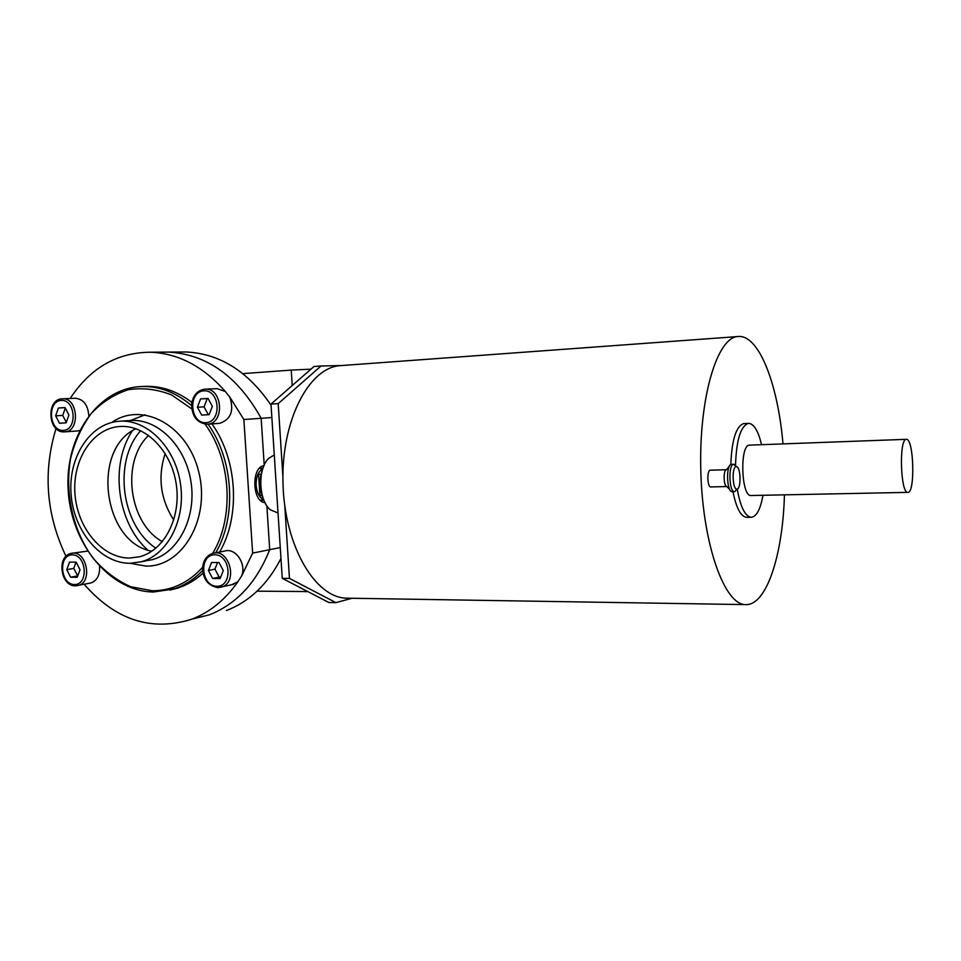 <?xml version="1.0" encoding="UTF-8"?>
<svg xmlns="http://www.w3.org/2000/svg" width="961" height="961" viewBox="0 0 961 961"><rect width="100%" height="100%" fill="white"/><g stroke="black" fill="none" stroke-linecap="round" stroke-linejoin="round"><path stroke-width="1.44" d="M263.843 465.749C251.181 467.01 252.178 502.05 264.888 502.591M151.814 551.23C103.067 542.653 90.911 449.243 135.969 428.726M145.123 414.792L130.42 420.498M169.821 590.102L177.785 588.084C186.927 585.105 195.323 580.144 202.963 573.2M219.576 552.07C240.718 516.069 237.475 459.55 211.961 423.885M191.888 402.407C177.557 391.463 162.433 386.118 146.492 386.346L144.631 386.418M129.843 563.302L141.195 561.789C167.875 554.821 186.122 519.12 180.368 483.023C174.914 446.865 146.817 419.02 119.392 421.218C90.022 423.104 68.075 457.292 71.078 494.17C73.661 531.061 100.497 563.338 129.843 563.302M129.471 558.065L139.621 556.743C164.475 550.437 181.521 517.27 176.163 483.731C171.106 450.144 144.919 424.294 119.428 426.528C92.328 428.462 72.135 460.151 74.994 494.278C77.481 528.43 102.371 558.161 129.471 558.065M76.027 562.161L73.733 568.383L77.745 575.903M80.015 569.741L76.147 562.161L69.516 562.149L66.765 569.669L70.609 577.225L77.228 577.285L80.015 569.741M77.565 575.891L70.609 577.225M73.733 568.383L66.765 569.669M65.3 408.101L62.717 415.416L66.309 422.335M68.904 415.02L65.024 407.572L58.393 408.005L55.642 415.825L59.498 423.236L66.117 422.864L68.904 415.02M66.141 422.816L59.498 423.236M62.717 415.416L55.642 415.825M65.072 407.656L58.393 408.005M217.558 562.533L214.928 569.128L219.156 577.093L220.682 577.105M223.312 570.582L219.024 562.533L211.564 562.521L208.393 570.498L212.633 578.51L220.093 578.57L223.312 570.582M219.156 577.093L212.633 578.51M214.928 569.128L208.393 570.498M208.105 398.527L207.216 398.587L204.044 406.851L208.297 414.659L209.162 414.611M212.345 406.323L208.056 398.431L200.585 398.911L197.413 407.224L201.666 415.092L209.138 414.659L212.345 406.323M208.297 414.659L201.666 415.092M204.044 406.851L197.413 407.224M207.216 398.587L200.585 398.911M89.565 583.243L90.971 582.967C97.121 580.576 99.98 575.062 99.548 566.425M87.583 551.097L72.255 553.224M77.445 430.948L79.571 430.588M88.772 415.657C87.956 404.977 83.511 399.175 75.414 398.25L75.246 398.262M84.208 584.312C115.584 620.181 151.466 631.809 191.864 619.172L209.438 614.788C236.622 604.073 256.707 582.366 269.705 549.68L266.858 505.798L269.705 549.68L252.635 553.104L243.866 419.525L229.835 397.145L225.246 391.427C203.264 366.417 178.338 353.348 150.457 352.219C117.074 352.483 90.31 367.907 70.177 398.479M271.867 417.53L261.164 418.299C237.847 376.46 207.023 354.393 168.704 352.098L163.034 352.134M150.457 352.219L168.704 352.098C207.023 354.393 237.847 376.46 261.164 418.299L264.203 465.064L261.164 418.299L243.866 419.525M191.864 619.172C209.918 612.253 225.246 599.796 237.86 581.789L241.655 575.915L252.635 553.104M56.026 428.498C42.825 471.899 46.152 514.507 65.997 556.311M225.246 391.427L217.006 388.676M219.156 423.357L219.48 423.345C230.784 419.693 234.232 410.96 229.835 397.145M241.655 575.915C246.677 563.723 235.301 547.314 224.574 551.109L214.543 553.043M231.277 584.889L237.86 581.789M307.748 591.556L257.092 591.171M305.406 591.856L305.31 590.282M292.24 385.529L291.243 370.093L242.821 373.625M310.98 369.168L291.243 370.093M270.99 404.076L314.019 366.501L321.034 365.985L278.197 403.632L270.99 404.076L282.258 578.342L328.902 602.511L335.894 602.631L352.11 598.259M321.034 365.985L341.575 365.552M335.894 602.631L289.453 578.402L284.792 505.966M278.197 403.632L282.894 476.608M282.258 578.342L289.453 578.402M782.987 443.874C778.062 385.505 759.695 336.41 739.417 336.446L340.711 365.612C309.202 366.934 280.996 420.51 282.99 483.635C284.6 546.785 315.809 598.655 347.341 598.186L745.892 604.613C766.662 605.346 782.843 554.581 784.44 494.843M738.252 336.482C717.158 336.758 698.611 398.07 700.833 471.719C702.815 545.38 724.822 605.55 745.892 604.613M761.532 444.667C758.229 430.852 753.941 423.753 748.643 423.369L743.598 423.609C736.054 426.372 731.802 439.994 730.816 464.499M733.063 492.14C736.414 508.393 740.967 516.79 746.709 517.342L751.322 517.282C756.583 516.598 760.463 509.258 762.974 495.275M710.996 486.903L710.792 486.939C707.356 487.455 706.731 470.506 710.179 470.205L726.372 469.725M748.643 423.369L748.199 423.405C740.583 426.288 736.354 440.246 735.513 465.316M737.231 489.017C740.487 507.132 745.183 516.55 751.322 517.282M906.343 439.321L749.232 445.147C739.502 445.532 741.351 497.137 751.022 495.516L907.857 492.368C915.389 493.305 913.803 437.952 906.343 439.321L906.091 439.357C898.799 439.645 900.625 494.014 907.857 492.368M729.111 466.662L726.36 469.737C723.116 470.085 723.561 486.362 726.816 486.542L710.792 486.939M736.054 466.71C731.513 467.13 732.606 490.639 737.099 489.053C741.375 488.644 740.787 466.878 736.498 466.698L736.054 466.71M265.464 503.504C258.713 490.783 258.341 477.881 264.359 464.8M278.029 513.018L270.365 509.823C258.389 500.525 257.464 468.175 268.9 458.217L274.281 454.949M262.413 468.944C258.041 471.779 255.95 477.269 256.143 485.401C256.839 492.585 259.23 497.281 263.29 499.48M261.836 495.528L259.95 495.576L258.569 474.374L260.948 474.073M260.899 474.29L258.569 474.374M140.69 430.66C112.905 461.46 121.218 525.379 155.886 548.19M148.631 435.381C120.75 461.532 128.774 523.361 162.361 541.668M165.172 453.496C157.568 477.016 160.427 499.203 173.761 520.045M207.66 615.232L209.438 614.788C236.622 604.073 256.707 582.366 269.705 549.68L280.264 547.554M271.074 405.254C248.118 371.426 219.877 353.672 186.362 352.002L180.752 352.026M226.46 610.535C249.56 601.598 267.723 584.24 280.972 558.449M132.27 430.888C109.602 465.112 117.086 522.676 147.694 550.052M261.476 501.21L262.725 500.068M261.824 468.391L260.515 467.322M153.58 592L173.869 588.949C184.5 585.465 194.086 579.351 202.603 570.582M215.732 552.815C236.899 516.694 233.643 459.959 208.069 424.173M191.563 405.602C176.295 392.641 159.922 386.274 142.468 386.49L146.492 386.346M191.732 408.881L171.719 395.019C157.244 389.265 142.793 387.487 128.342 389.71C114.395 394.202 102.046 402.106 91.283 413.446C81.805 426.396 74.922 441.327 70.633 458.253C64.423 493.041 73.048 531.277 93.349 558.521C104.353 571.098 116.798 580.492 130.708 586.727L152.186 590.751C171.37 590.823 188.176 583.015 202.603 567.326M212.669 553.392C234.52 517.474 231.277 459.863 205.101 424.197M130.059 563.302L145.94 566.089C182.326 567.122 210.531 519.108 198.879 472.464C188.02 425.591 142.576 400.821 111.8 422.432M143.165 561.2L151.934 559.77C178.494 552.839 196.657 517.462 190.963 481.701C185.557 445.892 157.628 418.323 130.336 420.51L119.392 421.218M74.441 584.54C88.832 584.901 86.67 554.677 72.303 554.857C58.032 554.737 60.195 584.504 74.441 584.54M75.595 585.838L78.225 585.489C93.481 582.09 86.118 548.995 71.114 553.416C56.363 556.131 60.495 586.39 75.438 585.85L90.971 582.967M63.33 430.42C77.733 429.831 75.547 399.271 61.168 400.413C46.885 401.242 49.071 431.333 63.33 430.42M64.507 431.873L64.723 431.849C80.472 431.513 78.141 397.434 62.441 398.815C45.708 398.779 47.894 433.411 64.495 431.873L77.673 430.936M219.48 423.345L207.348 424.221C224.97 423.705 222.736 387.776 205.137 389.157L217.306 388.664M205.918 422.696C222.147 422.023 219.997 389.565 203.792 390.839C187.695 391.788 189.858 423.717 205.918 422.696M217.967 587.651L221.763 587.039C238.568 582.138 229.114 547.674 212.573 553.428C206.543 555.638 203.203 560.539 202.555 568.131C203.035 579.219 208.129 585.73 217.823 587.664L233.679 584.336M216.886 586.27C233.079 586.666 230.952 554.593 214.771 554.785C198.699 554.665 200.837 586.222 216.886 586.27M736.198 466.409L734.048 464.283L731.165 464.367C725.939 464.872 726.648 491.431 731.898 491.66L734.781 491.6L736.823 489.353M736.498 466.698L733.519 464.283C727.921 464.776 729.267 493.57 734.781 491.6L737.099 489.053M142.468 386.49C98.262 387.355 64.747 436.498 68.159 489.966C70.922 543.445 109.59 591.435 153.376 592.012L177.785 588.084M141.195 561.789L145.339 561.008M62.441 398.815L75.414 398.25M205.137 389.157C197.822 390.01 193.341 394.815 191.707 403.584C191.635 416.053 196.741 422.948 207.011 424.245M726.816 486.542L729.723 489.473M260.179 500.128L263.542 500.044M259.278 468.475L262.641 468.367M168.704 352.098L186.362 352.002"/></g></svg>
